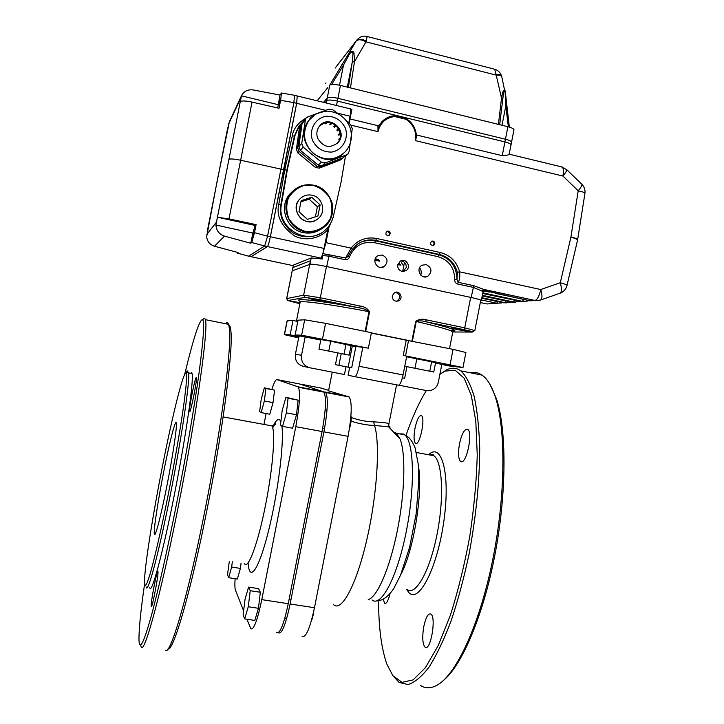 <?xml version="1.0" encoding="UTF-8"?>
<svg xmlns="http://www.w3.org/2000/svg" width="724" height="724" viewBox="0 0 724 724"><rect width="100%" height="100%" fill="white"/><g stroke="black" fill="none" stroke-linecap="round" stroke-linejoin="round"><path stroke-width="1.09" d="M276.957 379.593L297.836 386.779L323.257 391.657L299.274 383.892L276.957 379.593C275.726 379.403 274.034 382.625 271.907 389.25M263.961 424.427L266.106 413.54M235.101 578.711C234.703 584.63 234.829 588.503 235.49 590.304L243.626 610.857M297.836 386.779L298.397 387.24C300.532 392.281 299.664 405.422 295.79 426.68L261.78 599.635C257.337 620.631 253.672 630.332 250.803 628.722L246.947 619.246M228.748 324.777C229.752 325.094 230.449 327.031 230.838 330.578C233.399 347.647 223.589 426.101 207.299 508.203C191.091 590.938 173.452 651.437 167.977 648.985M225.372 323.682C226.766 322.099 227.843 322.316 228.603 324.325L229.418 328.488C231.915 345.601 221.906 424.979 205.39 508.167C188.783 592.956 170.882 654.297 165.642 650.586M202.783 319.447L204.684 318.198L205.381 319.673C208.612 327.456 197.136 411.449 178.828 503.714C160.384 597.68 142.818 660.107 140.836 645.654M276.559 632.541C279.88 634.206 283.781 624.595 288.252 603.698L322.062 431.531C325.872 410.372 326.488 397.241 323.909 392.137L323.257 391.657M146.139 586.911C147.443 595.445 158.529 554.466 170.348 494.655C182.195 434.934 190.249 379.231 188.502 372.932L188.122 372.009L186.982 372.769M190.53 373.322L191.616 372.652L192.059 373.611C193.969 379.937 186.086 435.631 174.249 495.316C162.429 555.082 151.189 596.015 149.723 587.454M184.62 374.67C193.453 338.036 199.435 319.673 202.566 319.592C204.711 321.528 203.516 339.475 198.973 373.43C194.322 407.25 186.032 455.785 176.701 503.062C167.253 550.874 157.37 594.25 150.393 619.156C143.37 643.509 139.578 650.65 139.008 640.559C138.718 630.731 140.574 611.889 144.574 584.051M187.136 372.534L187.127 370.769L186.149 373.322M196.304 377.629C195.299 376.009 188.665 409.187 189.525 411.522C190.059 415.721 197.299 380.172 196.385 377.801L196.304 377.629M157.968 571.77L157.941 571.589C157.343 567.598 150.384 603.653 151.262 606.205C151.805 610.314 158.628 575.218 157.968 571.77M162.529 465.921C152.583 516.04 143.995 570.494 144.51 583.019L145.243 585.797C146.257 585.037 147.805 581.318 149.904 574.648C154.493 558.919 161.425 528.773 168.348 494.039C175.217 459.079 181.199 424.047 184.321 400.797L185.996 386.363C186.575 379.213 186.575 374.905 186.014 373.421C183.525 370.643 172.547 414.988 162.529 465.921M176.231 422.735C175.172 420.001 169.289 443.323 163.76 471.46C158.049 500.184 153.443 530.348 154.339 534.14C155.027 538.511 160.809 516.664 166.819 486.229C172.846 455.849 177.181 426.608 176.33 423.088L176.231 422.735M442.771 363.819L455.134 365.991L442.771 363.819M441.812 364.462L449.93 366.091L462.98 367.502L403.241 355.43L406.227 340.19L453.079 349.348L465.912 352.507M403.042 374.96L359.077 366.272C357.656 372.833 356.253 376.299 354.869 376.679L398.462 385.213C400.082 384.878 401.612 381.467 403.042 374.96L406.734 356.136L403.241 355.43M398.834 385.177L426.409 390.571L430.373 390.526C434.608 389.394 437.26 386.652 438.328 382.281L441.821 364.38L435.504 363.113M317.863 338.705L329.393 340.733L317.863 338.705M359.077 366.272L362.805 347.303L368.371 348.172L301.637 335.203L295.139 334.995L320.768 340.063M362.805 347.303L351.013 345.873M355.819 346.769L351.692 367.801L345.991 366.742L344.461 374.534L309.854 367.765C303.7 365.901 300.931 361.738 301.546 355.258L295.401 354.335L298.876 336.669L299.365 336.687L290.143 334.841L292.976 320.47L287.075 320.877L284.36 334.66L298.641 337.855M292.976 320.47L297.799 321.456M368.371 348.172L371.403 332.687L325.583 323.338L304.668 319.791L298.053 320.18L295.139 334.995M371.331 333.067L406.227 340.19M298.741 337.33L291.564 336.117L298.668 337.701M290.143 334.841L284.351 334.687M402.381 377.856L404.644 378.299L406.897 366.778M295.401 354.335C294.804 360.579 297.474 364.597 303.41 366.389L309.501 367.692M345.991 366.742L335.456 364.661L337.728 353.086M301.546 355.258L305.157 336.922M338.932 365.349L341.212 353.737M349.665 367.448L348.126 375.258L354.869 376.679M405.576 355.656L408.58 340.271M302.089 636.324C305.854 638.052 309.981 628.513 314.469 607.726L348.09 436.346C351.837 415.268 352.208 402.155 349.203 396.987L328.56 390.851L332.235 372.145M351.212 417.486C358.977 420.273 366.444 421.721 373.62 421.821C383.222 422.436 388.326 423.069 388.942 423.712L388.589 426.798L374.543 425.468C367.086 425.232 359.258 423.784 351.059 421.133M378.598 600.748C378.625 627.409 381.394 648.559 386.897 664.207L392.861 675.691L402.064 682.343L413.105 679.899L425.404 667.655L438.174 645.663L450.491 614.929C458.174 590.666 464.618 564.367 469.831 536.031C474.084 507.533 476.555 480.464 477.243 454.826L475.813 421.205L471.27 395.277L464.165 378.181L455.161 370.245L444.934 371.104L439.875 374.335M426.355 390.562C419.06 402.291 412.264 417.268 405.965 435.477M460.907 461.604C466.383 464.799 473.27 432.373 467.74 429.386C464.627 428.581 461.876 433.368 459.496 443.767C457.93 452.952 458.283 458.835 460.555 461.405L460.907 461.604M415.676 443.459C419.757 445.939 425.631 417.757 421.468 415.621C419.151 415.16 416.997 419.377 414.997 428.273C413.612 436.273 413.757 441.296 415.449 443.332L415.676 443.459M383.24 599.264L384.67 603.345C386.489 603.979 388.272 600.748 390.01 593.662M424.726 646.822L425.115 647.156C430.572 651.853 436.581 616.975 430.834 614.061C428.165 613.201 425.83 617.31 423.821 626.387C422.155 636.342 422.454 643.156 424.726 646.822M392.68 675.456L399.132 682.47L408.028 684.551C414.617 682.587 421.63 676.759 429.051 667.066C436.572 655.148 443.912 639.79 451.061 621.002C457.912 600.558 463.921 578.241 469.08 554.05C476.084 516.312 479.623 480.962 479.704 448.002C479.071 427.793 477.234 410.617 474.184 396.481C470.537 384.363 466.084 375.828 460.835 370.869C456.455 367.756 451.758 367.403 446.744 369.801L442.02 372.769M420.599 685.528C425.893 688.913 431.848 688.515 438.473 684.343C457.523 672.424 480.455 621.862 493.062 558.068C505.714 494.311 505.805 428.572 495.361 397.042C491.732 386.055 487.297 378.752 482.057 375.123C478.374 372.607 474.491 371.828 470.392 372.788M443.513 680.361C462.274 665.112 483.831 614.124 495.325 552.693C506.845 491.27 506.538 429.26 496.483 398.87L490.085 384.616M368.245 599.553C377.249 597.264 389.974 567.96 397.485 529.914C405.033 491.895 405.802 453.043 400.046 438.943L396.408 433.296L394.725 432.328M300.306 384.227L325.728 392.48C328.334 397.594 327.728 410.725 323.927 431.875L290.125 603.988C285.654 624.875 281.745 634.486 278.396 632.812L278.315 632.722M328.651 390.381L321.411 388.145L300.858 384.191M388.978 426.581C390.707 427.169 390.571 427.241 388.589 426.798L400.046 438.943M307.419 506.076L303.465 526.23M299.365 336.687L299.519 335.873M373.62 421.821L374.543 425.468C380.317 443.531 377.249 494.646 366.797 539.796C356.398 585.064 341.601 612.242 333.664 604.73M264.332 387.802L274.559 390.146L273.029 402.625L269.817 414.228L261.165 412.617L259.635 411.639L261.219 399.304L264.332 387.802L265.916 388.498L264.332 400.987L261.165 412.617M273.029 402.625L264.332 400.987M274.559 390.146L265.916 388.498M241.074 563.109L240.395 568.421L237.372 579.064L228.666 577.698L227.517 574.756L229.345 561.236M232.341 561.715L231.644 567.037L228.666 577.698M240.395 568.421L231.644 567.037M248.594 587.092L258.568 588.639L260.332 592.268L258.45 608.296L254.803 620.423L244.676 618.902L243.119 614.902L245.074 599.128L248.594 587.092L250.223 590.703L248.26 606.748L244.676 618.902M258.45 608.296L248.26 606.748M260.332 592.268L250.223 590.703M313.754 611.21C313.221 615.427 312.451 618.558 311.438 620.604M285.926 397.295L298.116 400.146L296.505 414.771L292.596 428.219L282.55 426.364L280.478 425.024L282.17 410.599L285.926 397.295L288.08 398.245L286.396 412.879L282.55 426.364M296.505 414.771L286.396 412.879M298.116 400.146L288.08 398.245M350.932 415.947L351.04 416.255C351.484 419.449 350.941 423.667 349.402 428.907M406.607 356.787L435.604 362.624L433.767 372.018L404.752 366.253M404.752 366.226L433.767 372.018M431.685 361.511L429.821 371.023M416.879 358.543L415.015 368.073M318.976 349.149L320.859 339.565L330.723 341.212L351.059 345.629L349.185 355.167L318.976 349.149L349.185 355.167M345.982 344.289L344.09 353.946M330.723 341.212L328.814 350.896M431.739 241.128L432.581 241.146L434.328 243.898L432.979 245.563M386.906 231.237L387.974 231.209L389.756 233.988L388.517 235.608M377.946 125.895L379.457 124.8L377.991 131.65L377.946 125.895L379.005 125.75L381.901 121.741C385.349 118.157 389.539 116.157 394.471 115.731L394.634 116.51C385.811 117.74 380.263 122.781 377.991 131.65L351.013 125.171M416.363 134.664L416.952 135.298L415.404 140.628L416.336 134.755C415.431 127.768 412.056 122.392 406.191 118.609L406.037 119.288L394.634 116.51M416.4 135.062L416.952 135.298M406.182 118.582L394.553 115.75L406.191 118.573M379.457 124.8L383.593 120.139M351.24 109.243L351.873 109.433L350 118.953L378.037 125.714M322.741 253.78L322.18 259.011L319.918 258.396L320.768 258.052C321.764 257.183 322.868 253.979 324.062 248.432L327.863 229.499C322.442 236.404 308.162 242.603 294.46 235.915C281.419 226.422 276.17 216.033 278.722 204.738L284.731 169.995L292.288 135.922C293.492 127.849 299.202 121.288 309.401 116.238M299.953 124.89L298.55 126.682L294.406 136.049L286.849 170.158L280.831 204.955C279.853 215.806 281.283 221.426 290.396 230.757C297.872 237.816 312.125 238.305 319.528 233.843M328.542 226.512L327.863 229.499M345.511 155.913L341.085 181.977L333.456 216.06C332.189 221.508 329.52 226.105 325.447 229.843C308.442 246.848 276.206 228.503 281.428 204.449L287.347 169.642L286.849 170.158L283.754 169.769L270.369 236.766L324.062 248.432M331.873 220.92L329.076 226.766L325.954 242.658L351.068 248.133L352.217 249.391L347.846 256.64L345.647 257.988L351.068 248.133C357.756 239.852 366.29 236.63 376.679 238.468L440.355 252.54C450.31 255.21 456.717 261.636 459.577 271.817C460.129 276.432 459.649 279.926 458.138 282.315L473.768 285.699L483.668 289.374L481.695 290.921L473.152 287.347L457.532 283.971L458.138 282.315L456.98 279.6L454.717 279.564C454.618 281.79 455.559 283.256 457.532 283.971M540.882 299.917L559.607 293.356C561.779 292.55 562.005 289.003 560.295 282.731L540.765 289.537C542.502 295.826 542.339 299.356 540.267 300.134L534.982 300.46C537.344 299.664 539.271 296.026 540.765 289.537L459.577 271.817L457.351 272.342C454.699 262.893 448.753 256.939 439.522 254.468L375.928 240.44C368.996 239.047 362.652 240.44 356.914 244.612L352.235 249.355L356.914 244.612M362.281 241.572L368.661 240.223L374.245 240.54L438.572 254.703C450.59 258.387 456.726 266.685 456.98 279.6L457.351 272.342M348.154 256.097L349.538 256.776C348.769 258.893 347.303 259.862 345.131 259.699L328.777 256.169L322.198 255.427M347.846 256.64L352.217 249.391M322.786 253.608L345.647 257.988L345.131 259.699M416.888 135.08L502.23 155.66C506.076 155.615 508.375 155.117 509.135 154.185L511.026 144.854C510.809 143.895 508.773 142.918 504.918 141.913C508.773 142.918 510.809 143.895 511.026 144.854L511.542 142.194C511.334 141.216 509.298 140.23 505.442 139.234C509.298 140.23 511.334 141.216 511.542 142.194L513.977 129.759C513.769 128.736 511.741 127.723 507.886 126.718L498.411 124.383L501.524 98.093C502.384 92.292 503.524 89.64 504.936 90.147L505.298 91.677M287.347 169.642L295.066 135.27L299.274 125.804L303.184 121.46M374.905 260.097L379.747 261.228M397.82 264.676L400.906 265.147M400.616 264.622L397.928 264.242M379.539 260.731L374.996 259.635M403.141 271.491L406.209 267.581C406.436 263.572 404.598 261.355 400.698 260.948M402.671 271.473L403.684 266.296L401.53 262.613M237.128 252.287L237.282 253.092L248.585 256.169L264.676 245.979L267.455 246.576L251.038 256.694L267.455 246.576C268.224 245.644 269.192 242.377 270.369 236.766M292.967 267.536L293.555 265.047L311.229 257.943L322.18 259.011M248.468 256.142L293.329 265.699M348.778 122.881L350.063 116.22C350.805 112.211 350.968 109.786 350.579 108.926L350.362 108.817M267.563 236.169L264.694 245.97L251.726 242.531L254.495 232.685L267.563 236.169L280.948 169.126L283.754 169.769L296.668 103.324L297.22 95.993M402.01 271.373C398.87 270.351 397.467 268.161 397.793 264.803L400.263 261.192C406.119 257.273 411.956 267.482 405.757 270.776L402.01 271.373M426.183 264.586L422.02 265.228C415.178 268.785 421.151 280.17 427.793 276.269C432.454 271.654 431.911 267.762 426.183 264.586M382.2 254.984L377.557 255.88C370.923 259.997 377.828 270.966 384.254 266.532C388.535 261.817 387.847 257.961 382.2 254.984M480.655 300.759L481.234 300.496C480.718 299.845 477.369 298.84 471.17 297.483L326.732 266.559C317.8 264.731 312.216 263.97 309.981 264.287L292.424 270.767L293.555 265.047M326.262 103.016L326.714 100.69L325.004 102.708L326.714 100.69C328.207 99.722 331.755 99.849 337.375 101.079L504.918 141.913L502.23 155.66M480.311 302.532L486.999 303.962L496.755 303.247L497.569 301.618L498.773 301.772M433.052 241.011L431.441 241.282C429.766 244.115 430.545 245.445 433.757 245.273C435.359 243.554 435.124 242.133 433.052 241.011M388.381 231.056L386.589 231.436C385.123 234.413 386.01 235.689 389.25 235.264C390.707 233.508 390.417 232.105 388.381 231.056M420.762 275.156C421.667 272.188 421.278 269.744 419.585 267.826M375.276 258.739L378.851 259.617M398.291 263.346L399.729 263.554M277.726 107.966L279.989 95.034L253.309 89.966C248.079 89.26 244.196 91.061 241.662 95.387L240.404 100.944L241.173 101.188C243.436 100.717 247.056 101.025 252.033 102.102L240.649 160.239L280.948 169.126L293.881 102.636L280.604 100.301L279.057 108.274L252.033 102.102M280.604 100.301L281.491 92.998L279.989 95.034M280.17 98.545L278.867 104.709L280.17 98.545M217.191 218.431L228.929 159.434C230.123 158.619 234.024 158.891 240.649 160.239L228.974 218.874L218.223 217.39L217.191 218.431L215.924 225.055C216.358 230.648 219.2 234.332 224.458 236.105L214.494 246.232C209.788 244.676 207.182 241.472 206.684 236.63L217.372 179.896L229.399 121.659M214.494 246.232L238.042 252.531L237.282 253.092M228.974 218.874L256.106 224.648L255.138 225.463L252.911 233.083L250.757 243.246L224.458 236.105M256.106 224.648L254.495 232.685M251.726 242.531L250.757 243.246M254.097 230.775L252.821 236.902L254.097 230.775M294.478 95.296L293.881 102.636M248.585 256.169L264.694 245.97M320.768 258.052L267.473 246.567C268.206 245.662 269.174 242.395 270.351 236.793L296.65 103.333L297.229 95.993M325.547 83.604L325.99 82.88M350.479 87.894L340.452 85.423C334.841 84.183 331.284 84.093 329.782 85.133L347.248 55.938C349.701 51.585 351.918 50.345 353.9 52.2L354.561 61.124L352.344 61.549L352.262 62.074L354.488 61.649L350.479 87.894L498.411 124.383M356.072 41.159L356.145 41.033C358.253 38.707 361.602 38.716 366.172 41.042L366 41.865C361.367 39.34 358.063 39.105 356.072 41.159L347.248 55.938L348.19 56.382L343.457 65.214L331.646 84.473M352.344 61.549L352.995 53.395C351.982 50.97 350.38 51.965 348.19 56.382M341.873 64.653L343.457 65.214L339.529 85.206M502.601 99.315L501.524 98.093L496.221 75.133C499.243 74.961 501.099 75.441 501.795 76.599L501.94 77.224M508.357 126.836L505.814 105.858L505.678 95.885M505.325 96.002C505.144 90.527 504.619 89.278 503.723 92.256L503.424 93.839M502.022 125.27L505.814 105.858L506.673 105.912M336.036 66.907L357.204 39.612M335.194 68.065L356.525 40.463C359.71 36.689 363.258 35.367 367.177 36.526L366.172 41.042M367.222 36.535L493.696 68.97M354.488 61.649L366 41.865L496.221 75.133L494.7 69.233C498.04 70.273 500.356 72.554 501.641 76.065L501.859 76.871M496.257 74.3C499.089 74.201 500.89 74.789 501.641 76.065L505.786 95.903M340.452 85.423L337.918 98.319C332.298 97.088 328.75 96.962 327.257 97.948L323.547 102.355L327.257 97.948C328.75 96.962 332.298 97.088 337.918 98.319L505.442 139.234L507.886 126.718M317.139 100.799L327.845 87.541M336.506 105.505L337.375 101.079L504.918 141.913L505.442 139.234L337.918 98.319L337.375 101.079C331.755 99.849 328.207 99.722 326.714 100.69L329.782 85.133M302.388 122.591L300.931 125.08L297.736 147.787L299.175 151.443L316.994 166.158L320.768 166.819L341.61 158.9L343.239 157.669M300.931 125.08L299.555 126.745L300.523 124.7M299.175 151.443L297.817 152.891L296.397 149.262L297.736 147.787M320.768 166.819L319.248 168.14L315.501 167.488L316.994 166.158M342.19 158.619L339.927 160.275L341.61 158.9M326.026 122.763L326.062 123.768L325.094 123.768L326.126 122.655M327.212 122.546L326.062 123.768M331.103 122.98L330.533 124.754L329.61 124.41L331.013 122.953M331.972 123.261L330.533 124.754M335.809 125.496L334.452 127.225L333.692 126.591L335.23 125.035M335.999 125.668L334.452 127.225M338.651 128.935L336.832 130.021L338.389 128.501M338.886 129.379L337.348 130.881L336.832 130.021M340.199 134.04L338.678 134.311L340.108 132.954M340.262 133.976L338.877 135.279L338.678 134.311M339.719 139.062L338.995 138.927L340.018 137.985M339.692 139.126L338.85 139.904L338.995 138.927M319.248 168.14L339.927 160.275M297.817 152.891L315.501 167.488M299.555 126.745L296.397 149.262M339.122 114.374L332.769 109.813L328.913 109.107L307.428 117.071L305.618 118.492L301.745 143.379L303.211 147.126L321.447 162.212L325.311 162.891L346.633 154.791L347.973 153.895L349.022 151.759L352.271 128.7L350.832 124.971L345.601 119.84M347.185 154.538L342.986 157.778L346.633 154.791M305.012 120.121L302.044 123.723L303.03 121.65M303.211 147.126L300.279 150.257L298.831 146.583L301.745 143.379M325.311 162.891L322.008 165.742L318.216 165.081L321.447 162.212M319.664 125.922L323.791 123.261C334.823 118.519 345.719 134.383 337.465 143.081L336.796 143.805M317.709 138.393C323.32 147.415 330.135 148.764 338.153 142.456C348.877 130.827 328.56 113.397 319.302 126.374C316.696 130.021 316.171 134.03 317.709 138.393M322.008 165.742L342.986 157.778M300.279 150.257L318.216 165.081M302.044 123.723L298.831 146.583M342.932 154.022C323.637 172.24 291.799 141.832 308.524 120.836L309.754 119.288M315.42 216.775L317.393 206.729L309.13 199.191L300.931 201.824M307.392 219.372L317.945 215.951L320.117 204.91L311.745 197.263L301.157 200.657L298.976 211.725L307.392 219.372M317.393 206.729L320.117 204.91M309.13 199.191L311.745 197.263M306.994 221.399C311.501 222.259 315.429 221.155 318.777 218.087C326.343 211.345 322.225 197.091 312.144 195.236C307.257 194.303 303.103 195.616 299.673 199.181C292.84 206.213 297.293 219.653 306.994 221.399M293.102 190.892L289.862 194.014C278.369 206.539 286.387 229.599 303.175 232.576C309.03 233.771 314.506 232.902 319.628 229.979M301.256 197.688L299.537 199.29C289.256 209.725 304.288 228.105 316.343 219.942M411.911 340.95L415.748 321.375C418.825 319.166 422.336 318.651 426.291 319.827L464.727 327.836L474.826 330.587M480.781 300.143L474.844 330.533L472.184 332.081C473.686 331.954 470.908 331.13 463.867 329.619L425.486 321.637C422.237 320.687 419.151 320.642 416.246 321.483L412.409 341.058M451.912 331.302C459.821 331.112 451.007 327.891 425.486 321.637L426.291 319.827M365.131 331.411L369.005 311.673C366.425 309.673 363.258 308.424 359.511 307.908L319.664 299.627L305.085 297.347L303.655 295.166L320.316 297.745L319.664 299.627M326.461 266.495L320.316 297.745L360.217 306.062C364.398 306.569 367.502 308.478 369.557 311.782L365.674 331.52M360.217 306.062L359.511 307.908C315.827 299.872 289.772 297.41 301.22 301.763M395.385 292.297C400.408 294.161 401.078 297.057 397.395 301.003L396.499 301.338M297.962 320.669L296.731 321.239M407.295 340.226L371.367 332.895M286.641 298.623L292.84 267.581L286.74 298.587L303.655 295.166L310.415 260.767L292.84 267.581M326.524 301.808L326.651 301.727C326.75 301.066 307.727 297.329 308.569 298.17C308.469 298.768 325.212 302.152 326.524 301.808M300.062 302.605L291.202 301.284L299.899 303.428M392.236 295.799C392.372 300.161 394.508 301.854 398.634 300.867C403.947 298.415 399.603 289.681 394.544 292.65L392.236 295.799M468.808 331.384L469.179 331.293C469.288 330.669 450.699 327.148 451.505 327.945C451.36 328.461 466.428 331.456 468.808 331.384M248.097 562.756C249.3 582.874 258.622 570.503 268.305 531.733C278.025 493.189 284.387 441.821 281.835 425.902M280.858 421.73C279.202 417.839 276.74 419.087 273.464 425.477M244.531 563.661C248.115 570.069 258.215 542.801 265.645 504.51C273.147 466.917 275.763 430.174 271.817 425.875L269.518 425.45M261.78 599.635L288.252 603.698M295.79 426.68L322.062 431.531M450.093 364.606L453.079 349.348M322.515 338.95L325.583 323.338M301.637 335.203L304.668 319.791M284.487 334.66L287.211 320.804M418.391 465.876C423.259 491.379 413.739 550.828 400.761 574.639M407.322 589.598C415.712 596.078 429.821 571.127 437.043 534.339C444.373 497.623 442.4 461.279 433.83 455.713L429.232 454.871M406.662 589.499L409.069 592.775C419.033 603.698 437.739 566.838 444.011 520.094C450.482 473.406 441.595 441.884 428.608 454.753M399.558 433.884L403.087 433.92L404.644 434.834C413.965 441.359 415.377 485.849 406.3 531.407C397.322 577.046 381.023 607.735 371.955 599.943M314.469 607.726L290.125 603.988M348.09 436.346L323.927 431.875M348.452 396.49L325.067 392.001M566.449 169.389L566.783 169.715C566.856 170.746 565.553 172.855 562.892 176.032L415.404 140.628C416.662 131.596 413.54 124.474 406.037 119.288M350 118.953L349.384 123.478M325.257 242.486L325.954 242.658L322.94 253.092M281.428 204.449L278.722 204.738M295.066 135.27L294.406 136.049L292.288 135.922M484.338 290.577L530.14 300.813L535.271 300.523L530.167 300.813L534.982 300.46L483.668 289.374C485.288 290.034 485.505 290.433 484.338 290.577M482.935 291.772L481.695 290.921M473.768 285.699L471.17 297.483M454.717 279.564C454.482 267.663 448.826 260.016 437.739 256.613L374.426 242.676C362.688 241.047 354.389 245.744 349.538 256.776M440.355 252.54L437.739 256.613M376.679 238.468L374.426 242.676M329.284 254.441L326.732 266.559M577.68 239.49L577.698 239.363C577.39 238.703 575.128 237.961 570.91 237.137L578.205 190.801L562.892 176.032C563.734 171.253 563.507 168.249 562.222 167.018L509.135 154.185M577.526 240.259L577.553 240.142C577.354 239.327 575.137 238.323 570.91 237.137L560.295 282.731C564.53 283.88 566.774 284.767 567.019 285.41L577.553 240.142L584.938 193.371C584.657 192.53 582.413 191.67 578.205 190.801C580.847 187.634 582.114 185.498 581.996 184.412L566.783 169.715L561.362 166.81M584.911 193.525L584.938 193.371C585.354 189.914 584.377 186.928 581.996 184.412L581.634 184.068M567.001 285.491L567.019 285.41C566.068 289.102 563.815 291.672 560.249 293.139M510.103 301.754L509.877 302.342L504.963 302.65L481.786 297.682M503.307 302.75L504.963 302.65L505.805 300.985L507.271 301.148M482.13 295.899L505.805 300.985M510.999 301.953L509.958 302.315M481.695 298.116L503.397 302.768L506.737 302.849M482.157 295.754L511.904 302.143L515.334 302.234M511.805 302.125L513.542 302.026L482.247 295.302M482.6 293.473L516.14 300.487M518.809 301.066L518.565 301.709L513.542 302.026L514.411 300.315M481.677 298.207L497.569 301.618M501.786 302.424L501.578 302.949L496.755 303.247L481.342 299.944M519.805 301.274L518.656 301.682M486.13 294.025L482.609 293.455M502.592 302.596L501.651 302.922M482.646 293.274L520.809 301.492L524.33 301.582M520.71 301.474L522.52 301.365L482.736 292.804M495.098 293.256L525.407 299.79M489.768 292.098L483.306 290.967M527.914 300.333L527.66 301.048L522.52 301.365L523.434 299.618M529.018 300.569L527.751 301.012M404.472 262.323L403.684 266.296M296.668 103.324L325.311 110.247M337.574 113.206L350.063 116.22M311.229 257.943L309.981 264.287M278.242 104.681L241.445 95.83M255.138 225.463L218.223 217.39M252.911 233.083L215.924 225.055M227.743 127.759L207.245 231.49M240.766 98.057L228.657 123.931M228.929 159.434L240.404 100.944M206.82 234.44L216.195 222.44M293.872 102.654L296.65 103.333M267.554 236.187L270.351 236.793M348.389 87.378L352.262 62.074L347.339 87.124M502.528 99.831L501.461 98.609M345.33 128.03C341.248 120.075 334.868 116.148 326.171 116.238C315.374 117.985 308.732 129.659 312.487 140.347C316.623 148.311 323.04 152.221 331.728 152.067C342.479 150.248 349.031 138.655 345.33 128.03M308.524 120.836L308.822 120.483C311.094 115.713 317.184 112.591 327.094 111.134C337.837 111.813 345.384 117.026 349.728 126.781C352.95 136.003 351.502 144.302 345.402 151.669C335.42 160.755 324.696 161.316 313.23 153.352C303.392 143.289 301.926 132.329 308.822 120.483L314.65 114.899M313.917 185.588L303.655 185.615C297.003 187.978 291.881 192.222 288.297 198.367C286.098 205.173 286.297 211.96 288.876 218.729C292.804 224.811 298.161 228.983 304.931 231.246C315.438 232.82 325.465 227.743 330.379 218.386C332.56 211.634 332.37 204.892 329.836 198.168C325.963 192.104 320.66 187.905 313.917 185.588M289.862 194.014L291.365 192.72C297.483 186.05 305.012 183.561 313.945 185.263C332.081 188.629 339.131 214.467 325.203 226.205C319.329 231.318 312.533 233.137 304.795 231.653C287.853 228.639 279.763 205.363 291.365 192.72C297.483 186.05 305.003 183.561 313.926 185.263C319.148 186.665 323.556 189.407 327.158 193.489C330.913 198.973 332.723 203.444 332.615 206.901C333.049 214.539 330.578 220.974 325.203 226.205M415.748 321.375L416.246 321.483C439.305 326.814 451.486 330.307 452.772 331.972L472.184 332.081M454.835 330.624L450.409 330.615M463.867 329.619L464.727 327.836L470.681 297.374M369.557 311.782L369.005 311.673C328.777 303.98 297.926 299.971 300.107 302.37L296.487 320.804M305.085 297.347L288.034 300.551L297.709 303.157M297.736 303.157L299.872 303.6M288.034 300.551L286.632 298.677L287.944 300.632M452.717 332.28L449.514 348.624M223.137 416.906L271.817 425.875C274.387 425.124 275.627 424.472 275.527 423.92C276.188 422.255 275.229 423.558 272.649 427.821M205.381 319.673L228.603 324.325M298.397 387.24L323.909 392.137M192.059 373.611L188.502 372.932M155.072 534.258L154.339 534.14M230.838 330.578L229.418 328.488M202.566 319.592L204.684 318.198M186.014 373.421L188.122 372.009M348.163 367.159L352.289 346.108M396.562 384.833L388.942 423.712M429.947 454.998C432.554 454.391 433.848 454.627 433.83 455.713L416.436 452.509M482.057 375.123L460.835 370.869M425.115 647.156L426.391 647.346M384.67 603.345L385.494 603.472M415.449 443.332L416.291 443.486M460.555 461.405L461.876 461.65M444.934 371.104L446.744 369.801M496.483 398.87L495.361 397.042M376.67 600.866C382.761 600.766 388.526 596.531 393.983 588.169L400.535 575.173L409.648 547.19L416.191 513.578L418.816 480.582L418.246 464.129L415.096 447.866C412.291 440.88 408.807 436.536 404.644 434.834L396.408 433.296M349.203 396.987L325.728 392.48M462.98 367.502L465.921 352.452M290.912 599.988L289.03 599.698M286.641 618.676L284.767 618.396M327.004 410.227L325.148 409.875M324.515 428.762L322.651 428.418M416.418 135.243L416.445 135.732C415.811 128.311 412.39 122.591 406.191 118.582M381.702 121.903L381.901 121.741C385.367 118.139 389.575 116.139 394.526 115.722M298.713 126.492L299.799 125.089M483.333 290.677L481.234 300.496M298.56 126.673L299.274 125.804M506.682 302.849L503.415 302.759M515.28 302.234L511.922 302.143M524.285 301.582L520.827 301.492M297.474 96.02L350.579 108.926M403.639 271.238L405.757 270.776M424.255 276.912L427.793 276.269M380.625 267.446L384.254 266.532M433.287 245.409L433.757 245.273M240.911 101.242L240.44 101.134M229.599 121.243L241.363 96.011M281.491 92.998L294.695 95.333M294.713 95.387L297.455 96.048M499.669 124.691L503.442 93.731M509.334 127.107L505.777 95.912M301.591 123.406L300.216 125.08M305.618 118.492L302.713 122.039M337.465 143.081L338.153 142.456M397.395 301.003L398.634 300.867M452.093 331.402L452.772 331.972"/></g></svg>
